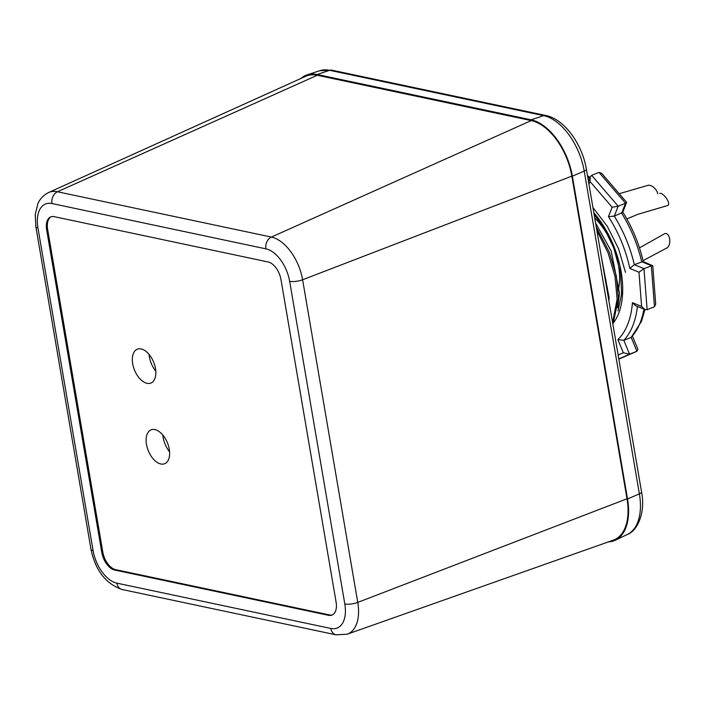 <?xml version="1.0" encoding="UTF-8"?>
<svg xmlns="http://www.w3.org/2000/svg" width="705" height="705" viewBox="0 0 705 705"><rect width="100%" height="100%" fill="white"/><g stroke="black" fill="none" stroke-linecap="round" stroke-linejoin="round"><path stroke-width="1.06" d="M596.254 227.001L609.367 252.293L616.346 276.007L618.417 298.682L612.901 324.37M596.853 230.491L608.062 252.813L615.042 276.527L617.113 299.202L612.61 322.67M603.815 271.205L605.912 280.202L607.789 294.452M592.923 207.499L607.313 226.331L618.505 248.618L625.485 272.333M618.479 265.247A54.532 30.949 68.1 0 1 618.232 290.293A54.532 30.949 68.1 0 0 594.712 217.977M601.365 256.858L609.085 297.431L608.917 301.079M595.575 222.983L611.217 251.156L619.519 293.236L617.695 307.794M300.859 78.493A52.426 29.76 68.1 0 1 307.027 74.889A52.426 29.76 68.1 0 1 317.127 74.501L531.147 119.824A52.426 29.76 68.1 0 1 572.354 176.179L627.52 498.955A52.426 29.76 68.1 0 1 615.298 540.224A52.426 29.76 68.1 0 1 608.362 541.898M155.796 371.183A19.017 10.795 68.1 0 1 149.345 356.721A19.017 10.795 68.1 0 1 149.046 354.377M169.588 451.843A19.017 10.795 68.1 0 1 163.128 437.382A19.017 10.795 68.1 0 1 162.829 435.038M146.473 444.379A18.233 10.355 68.1 0 1 150.844 429.971A18.233 10.355 68.1 0 1 169.27 449.208A18.233 10.355 68.1 0 1 164.441 463.802A18.233 10.355 68.1 0 1 146.473 444.379M132.69 363.718A18.233 10.355 68.1 0 1 137.052 349.31A18.233 10.355 68.1 0 1 155.479 368.548A18.233 10.355 68.1 0 1 150.65 383.141A18.233 10.355 68.1 0 1 132.69 363.718M332.293 614.954A16.33 9.271 68.1 0 1 329.57 614.954L115.638 569.64A16.33 9.271 68.1 0 1 102.798 552.086L47.649 229.442A16.33 9.271 68.1 0 1 51.068 216.787M336.1 602.123L280.951 279.48A16.285 9.244 -111.9 0 0 268.147 261.969L54.215 216.664A16.285 9.244 -111.9 0 0 50.557 216.981A16.285 9.244 -111.9 0 0 46.662 229.856L101.811 552.5A16.285 9.244 -111.9 0 0 114.615 570.01L328.548 615.315A16.285 9.244 -111.9 0 0 331.791 615.157A16.285 9.244 -111.9 0 0 336.1 602.123M571.852 176.135A51.685 29.337 -111.9 0 0 531.235 120.581L317.294 75.268A51.685 29.337 -111.9 0 0 305.697 76.307L48.539 192.553A39.718 22.542 68.1 0 1 57.449 191.76L271.39 237.074A39.718 22.542 68.1 0 1 302.604 279.762L357.752 602.405A39.718 22.542 68.1 0 1 347.239 634.192L613.324 540.145A51.685 29.337 -111.9 0 0 627.009 498.779L571.852 176.135L302.604 279.762A9.509 2.785 -9.7 0 1 289.658 281.321A30.209 17.149 -111.9 0 0 265.908 248.847L51.976 203.534A30.209 17.149 -111.9 0 0 37.955 228.015L93.113 550.658A30.209 17.149 -111.9 0 0 116.854 583.132L330.795 628.446A30.209 17.149 -111.9 0 0 344.807 603.965L289.658 281.321M619.193 193.716L648.142 185.292A7.367 4.018 47.1 0 1 655.782 189.592A7.367 4.018 47.1 0 1 657.712 193.804M639.488 247.869L664.233 233.963A7.367 4.071 89.2 0 1 669.75 239.621A7.367 4.071 89.2 0 1 667.159 247.799L643.039 260.638M659.721 193.337A7.367 2.882 53.1 0 1 664.533 196.008A7.367 2.882 53.1 0 1 668.428 202.361A7.367 2.882 53.1 0 1 667.6 205.543L637.866 214.311L626.868 218.929M618.144 355.02L623.326 352.756L629.565 354.218L636.985 351.231L618.849 359.145L636.915 351.266L631.178 337.369L641.488 321.436L644.934 309.548M643.947 309.134A94.162 53.448 -111.9 0 1 640.219 322.634A94.162 53.448 -111.9 0 1 631.178 337.369L623.828 340.321L617.88 339.563A90.416 51.324 -111.9 0 0 632.438 302.656L641.603 306.446L638.968 272.227L629.812 268.438A90.416 51.324 -111.9 0 0 608.433 216.647L612.143 207.244L590.032 181.529L588.948 184.261M652.583 265.477L643.973 268.649L647.128 309.715L654.478 306.754L655.712 304.172L652.76 265.714L643.03 261.52L634.324 264.657L629.812 268.438M626.622 202.538L625.547 203.243L599.003 172.381L601.7 173.368L626.586 202.309L622.753 212.337L614.284 216.109L608.433 216.647M654.478 306.754L651.323 265.697L641.682 261.705A94.162 53.448 -111.9 0 0 621.634 213.148L625.547 203.243L618.188 206.204L612.143 207.244M599.003 172.381L591.654 175.342L590.191 177.025L590.032 181.529M636.985 351.231L637.813 349.187L632.491 336.303M591.654 175.342L618.188 206.204L614.284 216.109A94.162 53.448 68.1 0 1 634.324 264.657L643.973 268.649L638.968 272.227M647.128 309.715L644.996 309.565L641.603 306.446M644.996 309.565L635.443 305.618L632.438 302.656M627.52 498.955L639.391 493.861A6.697 1.965 -9.7 0 0 641.55 491.949C645.78 512.42 637.346 531.129 627.362 534.461A51.571 29.275 -111.9 0 0 639.391 493.861L584.216 171.077A51.571 29.275 -111.9 0 0 543.678 115.646L329.658 70.315L317.127 74.501M319.726 70.703L331.852 70.174A6.697 5.155 102 0 0 329.658 70.315A51.571 29.275 -111.9 0 0 319.726 70.703L307.027 74.889M331.852 70.174L545.882 115.505A6.697 5.155 102 0 0 543.678 115.646L531.147 119.824M545.882 115.505C564.423 119.11 582.304 144.278 586.375 169.174A6.697 1.965 170.3 0 1 584.216 171.077L572.354 176.179M329.57 614.954L328.548 615.315M115.638 569.64L114.615 570.01M102.798 552.086L101.811 552.5M47.649 229.442L46.662 229.856M531.235 120.581L271.39 237.074A9.509 7.314 -78 0 0 265.908 248.847M627.009 498.779L357.752 602.405A9.509 2.785 -9.7 0 1 344.807 603.965M317.294 75.268L57.449 191.76A9.509 7.314 -78 0 0 51.976 203.534M116.854 583.132A9.509 7.314 -78 0 0 122.15 589.512L336.082 634.826A9.509 7.314 -78 0 1 330.795 628.446M122.15 589.512C105.812 583.863 95.431 570.468 90.998 549.336A9.509 2.785 -9.7 0 0 93.113 550.658M48.539 192.553C40.397 196.862 38.37 202.688 37.832 203.833L35.25 214.443L35.849 226.693A9.509 2.785 -9.7 0 0 37.955 228.015M593.813 212.69A74.88 42.503 68.1 0 1 618.611 313.496A74.88 42.503 68.1 0 1 613.861 322.264M637.408 306.428A94.162 53.448 68.1 0 1 632.861 325.587A94.162 53.448 68.1 0 1 623.828 340.321L629.565 354.218L618.805 358.907M589.688 178.286A94.162 53.448 -111.9 0 0 587.706 176.99M623.326 352.756L617.88 339.563M627.362 534.461L615.298 540.224M586.375 169.174L641.55 491.949M336.082 634.826L347.239 634.192M35.849 226.693L90.998 549.336M594.086 214.276L604.203 228.376L613.685 247.667L620.656 273.381L621.616 293.959L617.985 310.967M587.503 175.774L590.059 177.343M622.718 211.958C632.376 227.38 639.25 244.018 643.321 261.872M588.463 181.397L590.191 177.025"/></g></svg>
